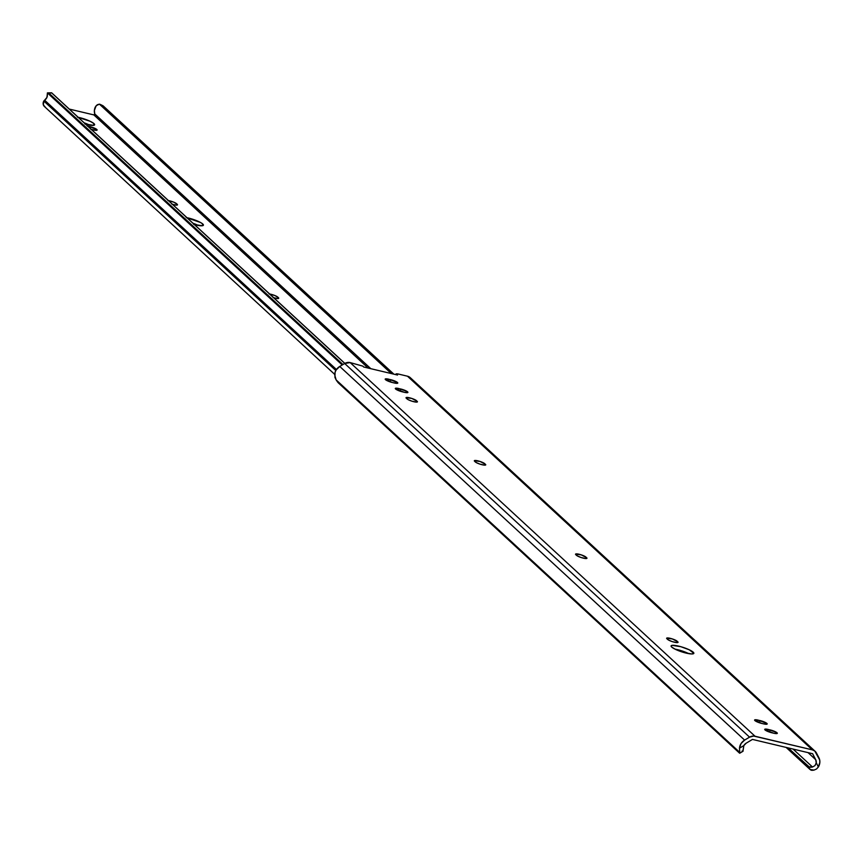 <?xml version="1.0" encoding="UTF-8"?>
<svg xmlns="http://www.w3.org/2000/svg" width="863" height="863" viewBox="0 0 863 863"><rect width="100%" height="100%" fill="white"/><g stroke="black" fill="none" stroke-linecap="round" stroke-linejoin="round"><path stroke-width="1.29" d="M385.491 379.666A5.663 1.1 -161.9 0 1 385.189 379.116A5.663 1.1 -161.9 0 1 388.792 379.213L388.156 381.144L388.792 379.213L397.487 382.514L397.627 383.226L396.71 383.355L392.374 382.525L385.232 379.364L386.257 378.825L390.594 379.644A5.663 1.1 -161.9 0 1 397.778 383.064A5.663 1.1 -161.9 0 1 394.186 382.956L392.374 382.525A5.663 1.1 -161.9 0 1 385.491 379.666M693.216 652.18A11.963 2.33 -161.9 0 1 693.841 653.345A11.963 2.33 -161.9 0 1 684.035 652.547A11.963 2.33 -161.9 0 1 671.716 647.077L671.09 645.934L672.191 645.351L680.853 646.7L689.3 649.807L693.852 653.323L691.587 653.949L684.079 652.557L675.632 649.451L671.716 647.077A11.963 2.33 -161.9 0 1 671.09 645.912A11.963 2.33 -161.9 0 1 680.907 646.711A11.963 2.33 -161.9 0 1 693.216 652.18L692.655 653.917L693.216 652.18M765.017 729.925A5.663 1.1 -161.9 0 1 764.726 729.375A5.663 1.1 -161.9 0 1 768.318 729.472L767.682 731.403L768.318 729.472L776.56 732.428L777.153 733.485L773.712 733.216L765.017 729.925L764.715 729.375L765.794 729.084L770.13 729.904A5.663 1.1 -161.9 0 1 777.304 733.323A5.663 1.1 -161.9 0 1 773.712 733.216L771.9 732.784A5.663 1.1 -161.9 0 1 765.017 729.925M754.898 720.583A5.663 1.1 -161.9 0 1 754.596 720.033A5.663 1.1 -161.9 0 1 758.189 720.13L757.563 722.061L758.189 720.13L766.894 723.431L767.185 723.971L766.117 724.273L761.781 723.442L754.64 720.281L755.664 719.742L760.001 720.562A5.663 1.1 -161.9 0 1 767.185 723.981A5.663 1.1 -161.9 0 1 763.593 723.874L761.781 723.442A5.663 1.1 -161.9 0 1 754.898 720.583M395.61 389.008A5.663 1.1 -161.9 0 1 395.319 388.447A5.663 1.1 -161.9 0 1 398.911 388.555L398.275 390.486L398.911 388.555L407.163 391.511L407.746 392.568L404.305 392.298L395.61 389.008L395.308 388.458L396.387 388.167L400.723 388.986A5.663 1.1 -161.9 0 1 407.897 392.406A5.663 1.1 -161.9 0 1 404.305 392.298L402.492 391.867A5.663 1.1 -161.9 0 1 395.61 389.008M815.168 751.339L410.303 377.692A7.562 6.818 132.7 0 0 407.476 376.203L397.735 373.884L407.476 376.203L812.342 749.85L753.658 736.053L749.548 737.153L744.618 740.098L741.058 743.572L739.483 748.199L743.841 745.589L742.967 751.274A7.562 1.014 -120.9 0 0 743.011 750.508L743.841 745.589L739.483 748.199L739.796 752.428A7.562 1.014 59.1 0 1 739.774 753.194A7.562 1.014 59.1 0 1 739.58 753.183L338.264 382.816A7.562 1.014 59.1 0 1 336.139 379.903L338.264 382.816L739.85 753.075L336.139 379.903L334.92 377.347L335.103 372.169L336.182 369.925L339.742 366.451A9.773 8.824 132.7 0 0 334.607 374.553L336.139 379.903L739.796 752.428L739.483 748.199A9.773 8.824 -47.3 0 1 744.618 740.098L339.742 366.451L344.682 363.506L339.742 366.451L744.618 740.098L749.548 737.153L344.682 363.506L350.151 362.579L362.956 366.171L350.151 362.579A7.562 6.818 132.7 0 0 344.682 363.506L749.548 737.153A7.562 6.818 -47.3 0 1 755.028 736.236L350.151 362.579L755.028 736.236L812.342 749.85A7.562 6.818 -47.3 0 1 815.168 751.339A7.562 6.818 -47.3 0 1 816.474 753.054L818.911 757.757A9.773 8.824 -47.3 0 1 818.394 766.948L816.495 769.019L814.089 770.076L810.055 769.505L808.685 766.851L812.504 767.013L793.043 749.062L812.504 767.013A7.562 3.096 152.6 0 1 809.397 767.088L788.135 747.897L808.685 766.851L810.055 769.505L786.117 747.412L810.983 770.152A7.562 3.096 -27.4 0 0 814.089 770.076L816.495 769.019L818.394 766.948L816.247 762.795L815.006 765.589L812.504 767.013L815.006 765.589L816.247 762.795L815.697 759.677L812.601 753.712L752.471 739.418L746.204 743.162L743.841 745.589A5.998 5.415 -47.3 0 1 746.204 743.162L752.471 739.418L812.601 753.712L815.697 759.677A5.998 5.415 -47.3 0 1 816.247 762.795L818.394 766.948L819.85 762.288L819.677 759.925L814.769 751.004L812.342 749.85L411.597 379.407M688.793 653.647L674.995 649.138A11.963 2.33 18.1 0 1 688.793 653.647M742.795 751.263A7.562 1.014 -120.9 0 0 742.989 751.274L742.072 751.037M808.059 752.622L815.697 759.677L808.059 752.622M684.467 651.781L685.794 653.011L684.467 651.781M683.69 651.5L685.146 652.849L683.69 651.5M681.328 650.713L682.978 652.234L681.328 650.713M397.735 373.884L396.139 373.895L397.541 375.038L363.593 366.98L363.032 366.257L363.593 366.98L397.541 375.038L396.139 373.841L397.735 373.884M586.657 557.725L586.959 558.264L585.891 558.555L581.274 557.574L577.552 556.031L575.545 554.175L581.22 554.855L586.657 557.725A5.663 1.1 -161.9 0 1 586.959 558.275A5.663 1.1 -161.9 0 1 582.309 557.886A5.663 1.1 -161.9 0 1 576.473 555.297L575.837 554.715A5.663 1.1 -161.9 0 1 575.545 554.165A5.663 1.1 -161.9 0 1 580.195 554.542A5.663 1.1 -161.9 0 1 586.02 557.131L586.398 558.544L586.657 557.725M677.757 641.792L678.059 642.331L676.98 642.633L672.374 641.651L668.642 640.098L666.635 638.242L672.32 638.922L677.757 641.792A5.663 1.1 -161.9 0 1 678.048 642.342A5.663 1.1 -161.9 0 1 673.41 641.964A5.663 1.1 -161.9 0 1 667.574 639.375L666.937 638.782A5.663 1.1 -161.9 0 1 666.635 638.232A5.663 1.1 -161.9 0 1 671.285 638.609A5.663 1.1 -161.9 0 1 677.121 641.198L677.487 642.611L677.757 641.792M485.448 464.305L485.578 465.028L484.672 465.146L480.055 464.165L476.333 462.611L474.326 460.756L480.001 461.446L485.448 464.305A5.663 1.1 -161.9 0 1 485.74 464.855A5.663 1.1 -161.9 0 1 481.09 464.477A5.663 1.1 -161.9 0 1 475.254 461.888L474.618 461.295A5.663 1.1 -161.9 0 1 474.326 460.745A5.663 1.1 -161.9 0 1 478.976 461.133A5.663 1.1 -161.9 0 1 484.801 463.722L485.179 465.125L485.448 464.305M417.142 401.273L417.444 401.813L416.365 402.115L411.759 401.133L408.026 399.58L406.02 397.724L411.705 398.404L417.142 401.273A5.663 1.1 -161.9 0 1 417.433 401.824A5.663 1.1 -161.9 0 1 412.794 401.446A5.663 1.1 -161.9 0 1 406.958 398.857L406.322 398.264A5.663 1.1 -161.9 0 1 406.02 397.714A5.663 1.1 -161.9 0 1 410.669 398.091A5.663 1.1 -161.9 0 1 416.505 400.68L416.872 402.093L417.142 401.273M396.203 374.725L396.387 374.175L396.203 374.725M400.011 391.144L400.723 388.986L400.011 391.144M416.042 402.093L416.505 400.68L416.042 402.093M484.348 465.125L484.801 463.722L484.348 465.125M676.657 642.611L677.121 641.198L676.657 642.611M759.3 722.719L760.001 720.562L759.3 722.719M769.418 732.061L770.13 729.904L769.418 732.061M585.567 558.544L586.02 557.131L585.567 558.544M389.893 381.802L390.594 379.644L389.893 381.802M77.433 117.152L90.086 121.252L93.991 123.625L93.431 125.362L93.991 123.625A11.963 2.33 -161.9 0 1 94.617 124.79A11.963 2.33 -161.9 0 1 85.696 124.229M186.225 217.552L200.518 222.492L202.783 224.024L202.222 225.761L202.783 224.024A11.963 2.33 -161.9 0 1 203.409 225.189A11.963 2.33 -161.9 0 1 194.488 224.628M87.724 126.106A5.663 1.1 -161.9 0 1 88.123 126.192L96.818 129.482L96.958 130.205L96.041 130.324L90.68 129.234M89.569 125.092L84.207 122.848A11.963 2.33 18.1 0 1 89.569 125.092M198.361 225.491L192.988 223.247A11.963 2.33 18.1 0 1 198.361 225.491M103.161 105.869L393.884 374.175L103.161 105.869L100.453 104.563L392.136 373.755L100.453 104.563L391.338 373.571L99.407 104.143L97.249 104.768L95.34 106.947A9.773 8.824 132.7 0 0 94.757 113.916L370.831 368.695L94.757 113.916L94.38 110.442L96.171 105.674L99.407 104.143L102.675 105.664M93.851 114.908A0.755 0.68 132.7 0 0 94.757 113.916L93.851 114.908L69.267 109.072L93.851 114.908L368.156 368.059L93.851 114.908M78.177 117.292A11.963 2.33 -161.9 0 1 93.991 123.625L94.628 124.768L93.528 125.351L84.865 124.002M269.083 293.916L275.027 295.599L278.425 297.703L278.717 298.253L277.649 298.544L273.032 297.562M186.969 217.692A11.963 2.33 -161.9 0 1 202.783 224.024L203.42 225.167L202.309 225.75L193.646 224.402M167.864 200.507L173.808 202.179L177.206 204.294L177.347 205.006L176.43 205.135L171.823 204.153M87.163 125.987L89.935 126.624A5.663 1.1 -161.9 0 1 97.109 130.033A5.663 1.1 -161.9 0 1 93.517 129.935L91.705 129.504A5.663 1.1 -161.9 0 1 91.295 129.396M51.78 92.999L344.855 363.399L51.64 92.794L344.801 363.431L51.78 92.999L48.662 92.924L342.967 364.531L48.662 92.924L47.4 92.891L342.223 364.973L47.4 92.891L51.51 92.891M47.443 93.096L46.915 97.422L44.628 100.194A2.524 2.276 132.7 0 0 43.83 101.047L44.628 100.194L336.451 369.526L44.628 100.194A5.998 5.415 132.7 0 0 47.292 96.289L47.4 92.891L51.607 92.794M45.2 107.034L43.366 104.919L43.83 101.047L335.826 370.529L43.83 101.047A4.617 4.175 132.7 0 0 44.369 106.451L334.628 374.315M99.407 104.143L100.453 104.563M89.547 127.789L89.935 126.624L89.547 127.789M168.436 200.583A5.663 1.1 -161.9 0 1 176.57 203.711L176.106 205.114L176.57 203.711L177.206 204.294A5.663 1.1 -161.9 0 1 177.498 204.844A5.663 1.1 -161.9 0 1 172.535 204.369M176.937 205.114L177.206 204.294L176.937 205.114M269.655 294.003A5.663 1.1 -161.9 0 1 277.778 297.12L277.325 298.533L277.778 297.12L278.425 297.703A5.663 1.1 -161.9 0 1 278.717 298.264A5.663 1.1 -161.9 0 1 273.754 297.789M278.156 298.533L278.425 297.703L278.156 298.533M742.989 751.274L739.774 753.194M395.869 374.65L396.139 373.841M102.956 105.728L100.173 104.391"/></g></svg>

